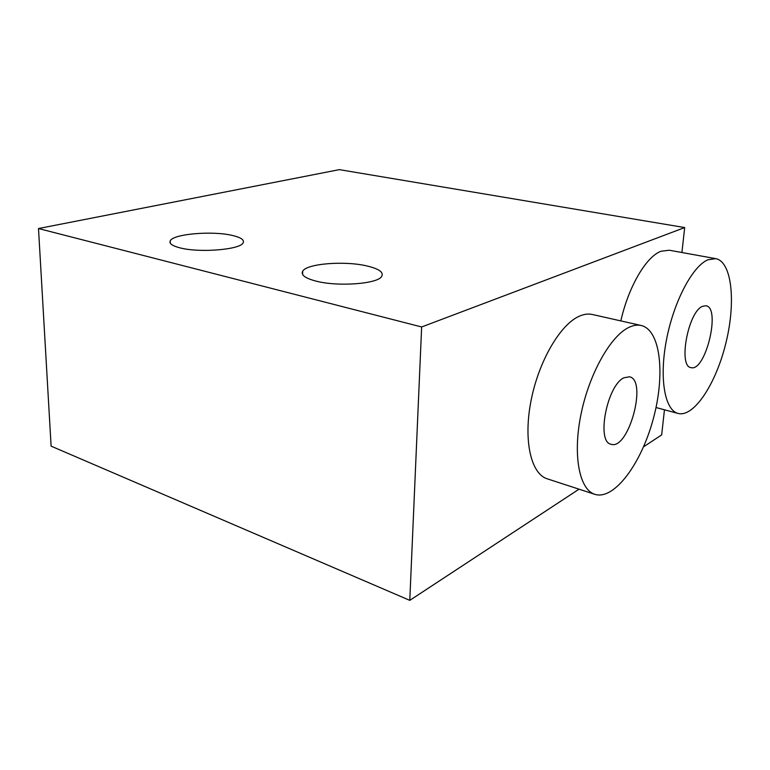<?xml version="1.0" encoding="UTF-8"?>
<svg xmlns="http://www.w3.org/2000/svg" width="770" height="770" viewBox="0 0 770 770"><rect width="100%" height="100%" fill="white"/><g stroke="black" fill="none" stroke-linecap="round" stroke-linejoin="round"><path stroke-width="1.16" d="M38.5 228.536L421.642 326.971L684.684 227.564L339.368 169.641L38.5 228.536L51.109 446.148L409.784 600.359L579.04 489.181M421.642 326.971L409.784 600.359M643.566 446.802L661.671 434.906L664.462 409.794M684.684 227.564L681.912 252.522M232.55 235.485C212.799 230.615 173.096 233.868 170.237 240.866C168.986 243.532 172.23 245.861 179.949 247.853C199.488 253.089 240.663 249.634 243.156 242.8C244.504 239.913 240.972 237.478 232.55 235.485M367.136 265.997C344.989 260.626 306.816 263.533 302.697 271.175C300.647 274.928 305.122 278.249 316.123 281.137C338.02 286.921 377.829 283.899 381.708 276.401C383.893 272.32 379.033 268.855 367.136 265.997M628.936 327.375C633.335 325.277 637.416 324.642 641.169 325.489C660.824 330.032 665.415 375.211 653.095 419.534C641.102 463.944 614.104 500.481 594.873 494.34C579.454 489.73 572.639 455.734 580.859 414.982C588.954 374.249 610.485 335.941 628.936 327.375M594.873 494.34L547.229 478.815C531.002 473.916 523.225 440.498 531.011 400.843C538.654 361.207 560.377 324.18 579.521 316.114C584.093 314.141 588.347 313.592 592.303 314.478L641.169 325.489M623.941 377.781L629.514 376.79C647.753 380.101 628.397 450.71 611.024 444.242C596.124 442.086 607.001 385.337 623.941 377.781M707.871 259.808L715.705 258.643C732.01 261.675 736.014 302.244 725.927 342.891C716.1 383.595 693.962 417.638 678.101 413.452C664.837 410.304 659.072 378.57 666.397 340.253C673.596 301.946 692.413 266.228 707.871 259.808M620.832 320.907C628.541 286.565 646.232 256.583 661.016 251.241L669.255 250.221L715.705 258.643M702.375 306.373L705.994 305.748C721.172 307.711 705.387 372.391 690.969 367.598C678.052 366.539 688.062 312.023 702.375 306.373M170.237 240.866L170.285 243.166M302.697 271.175L302.658 274.601M678.101 413.452L656.021 407.532"/></g></svg>
